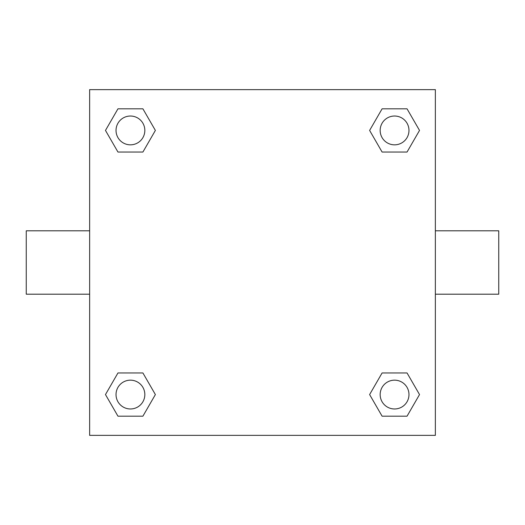 <?xml version="1.0" encoding="UTF-8"?>
<svg xmlns="http://www.w3.org/2000/svg" width="525" height="525" viewBox="0 0 525 525"><rect width="100%" height="100%" fill="white"/><g stroke="black" fill="none" stroke-linecap="round" stroke-linejoin="round"><path stroke-width="0.79" d="M435.363 230.81L498.75 230.81L498.75 294.19L435.363 294.19M89.637 294.19L26.25 294.19L26.25 230.81L89.637 230.81M89.637 89.637L435.363 89.637L435.363 435.363L89.637 435.363L89.637 89.637M117.954 372.96L142.905 372.96L155.38 394.57L142.905 416.181L117.954 416.181L105.479 394.57L117.954 372.96L142.905 372.96L117.954 372.96M382.095 108.819L407.046 108.819L419.521 130.43L407.046 152.04L382.095 152.04L369.62 130.43L382.095 108.819L407.046 108.819L382.095 108.819M117.954 108.819L142.905 108.819L155.38 130.43L142.905 152.04L117.954 152.04L105.479 130.43L117.954 108.819L142.905 108.819L117.954 108.819M382.095 372.96L407.046 372.96L419.521 394.57L407.046 416.181L382.095 416.181L369.62 394.57L382.095 372.96L407.046 372.96L382.095 372.96M407.046 416.181L382.095 416.181L407.046 416.181M408.975 394.57A14.405 14.405 0 0 0 387.365 382.095A14.405 14.405 0 0 0 387.365 407.046A14.405 14.405 0 0 0 408.975 394.57M142.905 416.181L117.954 416.181L142.905 416.181M144.834 394.57A14.405 14.405 0 0 0 123.231 382.095A14.405 14.405 0 0 0 123.231 407.046A14.405 14.405 0 0 0 144.834 394.57M407.046 152.04L382.095 152.04L407.046 152.04M408.975 130.43A14.405 14.405 0 0 0 387.365 117.954A14.405 14.405 0 0 0 387.365 142.905A14.405 14.405 0 0 0 408.975 130.43M142.905 152.04L117.954 152.04L142.905 152.04M144.834 130.43A14.405 14.405 0 0 0 123.231 117.954A14.405 14.405 0 0 0 123.231 142.905A14.405 14.405 0 0 0 144.834 130.43"/></g></svg>
